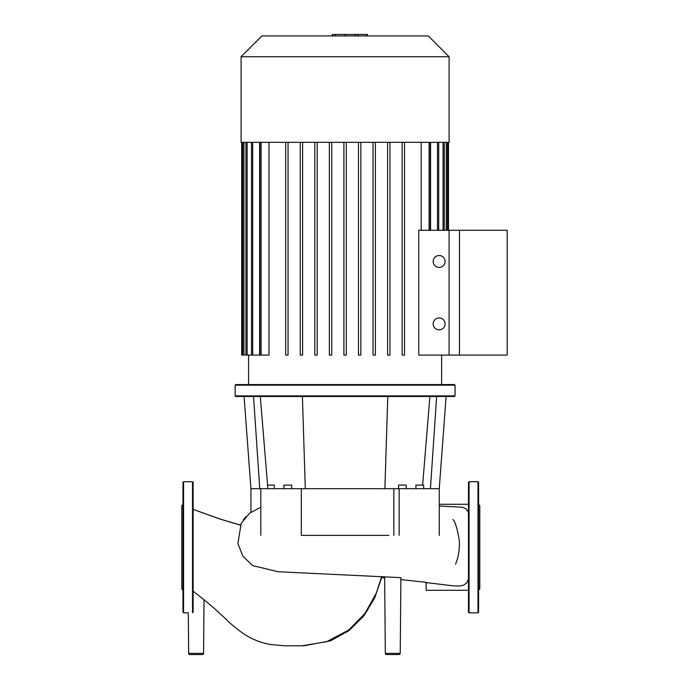 <?xml version="1.0" encoding="UTF-8"?>
<svg xmlns="http://www.w3.org/2000/svg" width="689" height="689" viewBox="0 0 689 689"><rect width="100%" height="100%" fill="white"/><g stroke="black" fill="none" stroke-linecap="round" stroke-linejoin="round"><path stroke-width="1.03" d="M449.09 230.281L507.199 230.281L507.199 355.076L449.09 355.076L449.09 230.281M241.098 56.739L241.098 142.322L449.09 142.322L449.09 56.739L428.291 35.94L261.898 35.94L241.098 56.739L449.09 56.739M248.548 384.583L248.548 355.076M441.64 384.583L441.64 355.076M418.766 355.076L418.766 230.281L459.494 230.281L459.494 355.076L418.766 355.076M421.186 142.322L421.186 230.281M404.529 355.076L404.529 142.322L404.529 355.076L402.143 355.076L402.143 142.322M346.291 355.076L346.291 142.322L346.291 355.076L343.906 355.076L343.906 142.322M259.908 142.322L259.908 355.076L269.011 355.076L269.011 142.322M241.693 142.322L241.693 355.076L259.607 355.076L259.607 142.322M445.094 261.484A5.96 5.96 0 0 1 439.134 267.444A5.96 5.96 0 0 1 433.174 261.484A5.96 5.96 0 0 1 439.134 255.524A5.96 5.96 0 0 1 445.094 261.484M445.094 323.882A5.96 5.96 0 0 1 439.134 329.842A5.96 5.96 0 0 1 433.174 323.882A5.96 5.96 0 0 1 439.134 317.922A5.96 5.96 0 0 1 445.094 323.882M430.582 142.322L430.582 230.281M288.054 142.322L288.054 355.076L285.668 355.076L285.668 142.322M302.609 142.322L302.609 355.076L300.223 355.076L300.223 142.322M317.173 142.322L317.173 355.076L314.787 355.076L314.787 142.322M331.728 142.322L331.728 355.076L329.342 355.076L329.342 142.322M358.461 142.322L358.461 355.076L360.847 355.076L360.847 142.322M373.025 142.322L373.025 355.076L375.41 355.076L375.41 142.322M387.58 142.322L387.58 355.076L389.965 355.076L389.965 142.322M332.236 35.94L332.236 34.45L357.953 34.45L357.953 35.94M354.869 34.45L354.869 35.94M357.953 34.45L366.884 34.45L366.884 35.94M366.884 34.45L367.418 34.45L367.418 35.94M188.648 653.37A1.189 1.189 0 0 0 189.837 654.55L202.377 654.55A1.189 1.189 0 0 0 203.565 653.37L188.648 653.37L188.295 612.831L183.593 612.831L183.593 481.723L182.99 482.317L182.99 612.237L183.593 612.831M384.643 576.727L385.315 653.37A1.189 1.189 0 0 0 386.503 654.55A1.189 1.189 0 0 1 385.315 653.37L400.231 653.37A1.189 1.189 0 0 1 399.043 654.55L386.503 654.55M193.127 591.231L193.376 591.42C203.97 599.525 212.341 606.484 218.482 612.306L225.277 618.446C229.239 622.632 234.734 627.309 241.753 632.476L245.043 634.707C253.027 639.668 261.458 642.932 270.321 644.482L284.996 645.834L302.075 645.782L326.681 641.709L348.712 629.987L364.886 613.52L376.254 593.272L381.68 576.564M400.231 653.37L400.895 577.718L396.201 577.416M454.189 585.969L460.235 585.969L463.973 584.995L466.841 582.636L468.46 579.242M468.46 512.599L466.203 508.99L462.629 507.268L439.255 505.993M468.46 590.275L426.147 590.275L426.147 582.67M455.05 395.899L454.456 396.494L235.733 396.494L235.138 395.899L235.138 385.177L235.733 384.583L454.456 384.583L455.05 385.177L455.05 395.899L235.138 395.899M291.645 488.69L291.645 485.116L283.902 485.116L283.902 488.69M423.675 488.69L423.675 485.116L415.923 485.116L415.923 488.69M398.543 488.69L398.543 485.116L406.295 485.116L406.295 488.69M274.265 488.69L274.265 485.116L267.565 485.116M235.138 385.177L455.05 385.177M253.543 396.494L259.753 488.69L250.934 488.69L244.078 396.494M260.296 396.494L267.857 488.69M302.402 396.494L305.305 488.69L259.753 488.69M387.786 396.494L384.893 488.69L305.305 488.69M436.645 396.494L430.436 488.69L384.893 488.69M446.11 396.494L439.255 488.69L430.436 488.69M429.893 396.494L422.624 485.116M388.872 535.353L301.317 535.353L301.317 488.69M193.127 612.237L193.127 482.317L192.532 481.723L183.593 481.723M182.99 590.189L181.801 588.992L181.801 505.562L182.99 504.365M477.994 481.723L477.994 612.831L469.054 612.831L468.46 612.237L468.46 482.317L469.054 481.723L477.994 481.723L478.588 482.317L478.588 504.365L479.785 505.562L479.785 588.992L478.588 590.189M477.994 612.831L478.588 612.237L478.588 482.317M478.588 573.463L478.588 562.138M478.588 532.416L478.588 521.091M443.07 142.322L443.07 230.281M446.265 142.322L446.265 230.281M437.498 142.322L437.498 230.281M243.932 142.322L243.932 355.076M247.127 142.322L247.127 355.076M252.691 142.322L252.691 355.076M261.105 142.322L261.105 355.076M429.092 142.322L429.092 230.281M345.12 34.45L345.12 35.94M335.328 34.45L335.328 35.94M393.85 535.353L393.85 488.69M399.155 535.353L399.155 488.69M260.821 535.353L260.821 488.69M192.532 612.831L192.532 481.723M469.054 612.831L469.054 481.723M444.259 230.281L444.259 142.322M447.454 230.281L447.454 142.322M448.496 142.322L448.496 230.281M438.695 230.281L438.695 142.322M430.281 230.281L430.281 142.322M251.502 142.322L251.502 355.076M245.93 142.322L245.93 355.076M242.735 142.322L242.735 355.076M240.366 525.052L219.998 519.006L193.127 509.378L219.171 518.783L240.323 525.147M381.646 577.658L374.756 597.819L364.059 615.682L349.073 630.564L330.531 640.83L303.797 645.782L297.39 645.8M245.913 516.655L243.484 519.652M381.413 577.64L384.651 577.942M400.877 579.578L426.147 582.326M204.03 599.74L203.565 653.37M454.309 585.977L425.526 582.524M396.451 577.434L278.158 571.741L252.553 565.574L242.881 556.161L237.903 543.475L241.176 523.399L249.547 513.245L260.115 507.569M452.966 519.454L452.966 519.454C455.386 522.133 457.496 529.298 459.313 540.943C459.606 548.375 458.788 554.912 456.859 560.553L455.567 564.231M468.46 504.279L439.255 504.279M250.934 512.194L250.934 488.69M439.255 535.353L439.255 488.69"/></g></svg>
